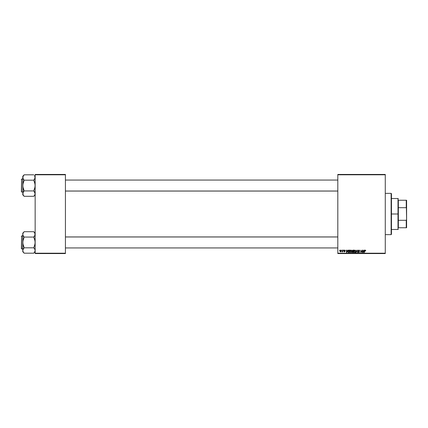 <?xml version="1.0" encoding="UTF-8"?>
<svg xmlns="http://www.w3.org/2000/svg" width="428" height="428" viewBox="0 0 428 428"><rect width="100%" height="100%" fill="white"/><g stroke="black" fill="none" stroke-linecap="round" stroke-linejoin="round"><path stroke-width="0.64" d="M337.815 174.447L385.275 174.447L385.275 174.79L337.815 174.79L337.815 253.21L385.275 253.21L385.275 174.447L337.815 174.447L337.815 174.79L337.815 174.447M349.976 251.477L350.329 250.428L351.024 250.08L351.677 250.46L351.837 251.407L351.452 252.263L350.714 252.547L349.976 251.477L350.81 252.552L351.522 252.188L351.853 251.124L351.024 250.08L350.008 251.124M347.739 250.113L346.889 252.52L346.584 252.52L346.257 250.113L346.589 250.771L347.44 250.771L346.589 250.771L346.257 250.113L346.584 252.52L348.007 250.113L346.889 252.52L346.584 252.52L346.509 250.113M364.667 250.696L365.293 250.08L365.715 250.829L365.02 250.455L364.356 252.52L364.817 250.294L365.245 250.08L364.656 250.755L364.356 252.52L365.228 250.364L365.715 250.829L365.228 250.364L364.356 252.52L364.656 250.755L365.245 250.08L365.715 250.829M358.268 251.921L358.723 252.269L359.14 251.926L358.14 250.787L358.359 250.273L359.279 250.155L359.632 250.738L359.386 250.926L358.942 250.364L358.429 250.594L359.386 251.835L358.712 252.552L358.011 251.803L358.68 252.269L359.119 251.808L358.14 250.787L359.14 251.926L358.723 252.269L358.011 251.803L358.712 252.552L359.386 251.91L358.386 250.765L358.878 250.364L359.638 250.894L358.894 250.08L358.15 250.642M356.155 252.52L356.941 250.113L357.257 250.113L357.626 252.52L357.059 250.455L355.887 252.52L357.059 250.455L357.626 252.52L357.257 250.113L356.941 250.113L357.257 250.113L357.375 252.52M353.977 251.477L354.571 250.22L355.679 250.46L355.78 251.685L355.208 252.456L354.448 252.461L353.988 251.669L354.812 252.552L355.524 252.188L355.855 251.124L355.026 250.08L353.977 251.477M339.506 250.455L339.816 250.113L339.506 250.455M352.458 252.461L352.833 252.52L352.164 251.937L352.495 251.348L352.308 250.455L353.854 250.113L353.448 252.52L352.239 252.263L352.495 251.348L352.196 250.862L352.495 252.483L353.448 252.52L353.854 250.113L352.891 250.113L353.854 250.113L353.448 252.52L352.495 252.483L352.164 251.937L352.495 251.348L352.196 250.862L352.891 250.113L352.201 250.936M364.217 250.113L363.367 252.52L363.062 252.52L362.73 250.113L363.062 250.771L363.918 250.771L363.062 250.771L362.73 250.113L363.062 252.52L364.485 250.113L363.367 252.52L363.062 252.52L362.981 250.113M361.146 250.594L361.478 251.611L361.12 250.476L360.531 252.52L360.938 250.113L361.895 252.151L362.484 250.113L362.072 252.52L361.12 250.476L360.531 252.52L360.938 250.113L361.895 252.151L361.97 251.584L361.895 252.151L360.938 250.113L360.531 252.52L361.12 250.476L362.072 252.52L362.484 250.113L361.81 252.52M343.941 251.364L344.786 251.434L344.069 250.589L344.658 250.08L345.236 250.498L344.326 250.508L344.973 251.648L344.401 251.889L343.952 251.471L344.765 251.53L344.069 250.631L344.604 250.08L344.069 250.589L344.786 251.434L343.941 251.364L344.513 251.894L345.038 251.397L344.369 250.722L344.647 250.3L345.257 250.706L344.647 250.3L344.315 250.567L345.038 251.397L344.513 251.894L345.038 251.397L344.513 251.894L345.038 251.397L344.61 250.888L345.038 251.397M348.75 250.171L349.853 250.113L349.446 252.52L348.285 252.343L348.05 251.124L348.75 250.171L348.007 251.536L348.536 252.488L349.446 252.52L349.853 250.113L349.141 250.113L349.853 250.113L349.446 252.52L348.536 252.488L348.007 251.536M340.742 251.873L339.971 251.161L340.153 250.455L340.816 250.086L341.341 250.653L341.084 251.637L340.426 251.883L339.971 251.161L340.554 251.894L341.346 250.781L340.752 250.08L341.346 250.717M341.822 250.455L342.127 250.113L341.822 250.455M342.609 251.504L342.036 251.83L343.096 250.113L342.801 251.862L342.609 251.504L342.036 251.83L342.716 250.813L342.036 251.83L342.609 251.504L342.801 251.862L343.096 250.113L342.55 251.862M343.507 250.455L343.818 250.113L343.507 250.455M337.815 253.553L385.275 253.553L385.275 174.79L337.815 174.79L337.815 253.553L337.815 253.21L385.275 253.21L385.275 253.553L337.815 253.553M35.155 174.447L65.425 174.447L65.425 174.79L35.155 174.79L35.155 253.21L65.425 253.21L65.425 174.447L35.155 174.447L35.155 174.79L35.155 174.447M35.155 253.553L65.425 253.553L65.425 174.79L35.155 174.79L35.155 253.553L35.155 253.21L65.425 253.21L65.425 253.553L35.155 253.553M352.164 251.937L352.495 251.348L352.196 250.862M352.64 250.482L353.555 250.396L353.416 251.209L352.479 250.685M353.084 250.396L352.447 250.867L352.886 251.209L353.416 251.209L353.555 250.396L352.838 250.407L352.447 250.867L353.02 250.396M352.56 252.204L352.415 251.926L353.239 252.236L352.415 251.926L352.811 252.236L352.415 251.926L352.597 251.557L352.528 252.183M353.368 251.487L353.239 252.236L353.368 251.487L352.554 251.589L353.368 251.487M352.447 250.867L352.886 251.209L352.447 250.91L352.838 250.407L352.447 250.867M355.743 250.578L355.845 250.936M355.78 251.685L355.641 252.022M354.812 252.552L354.523 252.499M354.17 252.204L353.988 251.669M353.983 251.354L354.042 251.001M354.122 250.771L354.33 250.434M355.101 252.194L355.604 251.113L355.326 252.001L355.604 251.113L354.828 250.396M354.459 250.701L354.368 252.017L354.817 252.269L354.229 251.504L354.753 252.263L355.401 251.905M354.914 250.369L354.598 250.535M354.967 252.253L355.326 252.001M354.234 251.413L354.245 251.718M354.229 251.504L354.962 250.364M354.657 250.487L354.33 250.947M357.064 250.535L357.145 251.086L357.059 250.455L357.145 251.086L357.059 250.455L356.899 250.851M357.059 250.455L356.856 250.947L357.059 250.455M356.941 250.113L355.887 252.52L356.941 250.113M358.391 250.706L358.878 250.364L358.386 250.765L358.878 250.364L358.386 250.765L358.878 250.364L359.392 250.845L358.787 250.369M358.958 251.295L358.386 250.765L359.386 251.91L358.712 252.552L358.263 251.776M359.386 251.98L359.242 252.338M359.386 251.91L358.712 252.552M358.263 251.83L358.723 252.269L359.14 251.926L358.14 250.787M358.68 252.269L359.044 251.712M358.723 252.269L359.14 251.926L358.723 252.269M358.166 250.578L358.397 250.241M365.469 250.813L365.228 250.364L364.918 250.696M365.464 250.862L365.228 250.364L364.897 250.813M365.48 250.706L365.228 250.364M365.245 250.08L365.731 250.562M363.185 251.659L363.249 252.258L363.784 251.049L363.249 252.258L363.099 251.049L363.784 251.049L363.099 251.049L363.222 251.958M361.895 252.151L361.97 251.584M344.695 250.3L345.005 250.738L344.647 250.3L345.005 250.738L344.647 250.3L345.005 250.738L344.647 250.3L344.396 250.749M344.647 250.3L344.315 250.567M344.492 251.675L344.192 251.332L344.524 251.675L344.192 251.332L344.524 251.675L344.192 251.332L344.524 251.675L344.759 251.295L344.08 250.482M344.503 251.108L344.069 250.589L344.658 250.08L345.257 250.674M346.707 251.659L346.771 252.258L347.306 251.049L346.771 252.258L346.621 251.049L347.306 251.049L346.621 251.049L346.744 251.958M348.066 251.969L348.012 251.68M348.082 251.006L348.183 250.738M348.874 252.236L349.237 252.236L348.558 252.199L348.874 252.236L348.258 251.552L348.419 250.835L348.285 251.835M349.045 250.401L348.643 250.546M349.136 250.396L349.553 250.396L349.237 252.236L349.553 250.396L349.109 250.396M348.264 251.364L348.638 252.22M349.232 250.396L348.258 251.552L348.558 252.199M351.843 250.936L351.714 250.524M351.779 251.685L351.639 252.022M351.377 252.338L350.912 252.547M350.018 251.857L349.981 251.573M350.174 250.664L350.473 250.284M351.099 252.194L351.57 250.845L351.142 250.38L350.596 250.535M350.457 250.701L350.361 252.017L350.816 252.269L350.227 251.504L350.751 252.263L351.399 251.905M350.27 251.129L350.243 251.718M350.227 251.504L351.008 250.364L351.602 251.113L350.96 250.364M350.655 250.487L350.329 250.947M341.25 251.338L341.073 251.653M340.025 251.504L339.971 251.231M340.752 250.08L339.971 251.161M339.976 251.07L340.014 250.797M340.442 251.648L340.223 251.097L340.602 251.675M340.346 250.631L340.565 251.675L341.095 250.808L340.832 250.31L340.383 250.551M340.95 251.413L340.752 250.3L340.223 251.166L340.565 251.675M340.404 251.627L340.223 251.166L340.752 250.3L341.095 250.808L340.683 250.31M342.694 250.931L342.844 250.113M352.923 250.396L352.453 250.797M355.572 251.466L355.604 251.113M351.57 251.466L351.597 250.979M391.122 234.635L391.465 234.293L391.465 193.707L391.122 193.365L391.122 234.635L391.122 193.365L385.275 193.365L391.122 193.365L391.465 193.707L391.465 234.293L391.122 234.635L385.275 234.635L391.122 234.635M34.39 232.458L33.78 231.698L24.15 231.698L33.78 231.698L35.155 233.137L33.78 231.762L34.77 233.03L35.155 234.384L34.77 233.03L35.059 235.063L33.78 237.005L35.059 235.074L34.77 235.737L35.059 233.709L35.059 235.063M34.368 248.55L33.78 247.689L34.775 245.142L35.155 242.441L34.775 239.75L33.78 237.069L24.15 237.069L33.78 237.069L34.336 236.379L33.78 237.198L35.059 241.082L35.059 243.81L33.78 247.817L24.15 247.817L23.16 245.137L22.775 242.441L22.775 251.75L24.15 253.125L23.16 251.857L22.775 250.503L23.155 249.155L24.15 247.817L33.78 247.817L34.77 249.15L35.155 250.503L34.775 251.846L33.78 253.189L24.15 253.189L23.075 251.685M21.609 248.978L21.609 235.908L21.4 248.77L22.775 248.978L21.4 248.77L21.609 235.908L21.609 248.978M22.775 235.908L21.609 235.908L22.775 235.908M34.358 252.466L35.059 251.188L34.775 251.846L35.155 250.503L34.861 249.315M22.775 233.137L22.775 234.384L23.16 233.03L24.15 231.762L22.775 233.137L22.877 243.805L24.15 247.689L22.877 249.813L22.775 251.75L24.15 253.189L33.78 253.189L34.336 252.493M22.871 235.063L23.16 235.732L22.775 234.384L22.775 242.441L23.16 239.744L24.15 237.198L23.16 235.732M34.77 233.03L35.059 233.699M24.15 231.762L23.16 233.03M23.561 236.336L22.877 235.074M22.775 250.498L22.871 251.177L22.871 249.824L24.15 247.882M23.545 252.429L23.16 251.857M24.15 237.005L23.594 236.379L24.15 237.198L22.877 241.076L22.775 250.503M34.336 248.508L33.78 247.882M337.815 236.978L65.425 236.978L337.815 236.978M65.425 191.022L337.815 191.022L65.425 191.022M35.059 176.812L34.775 176.154L35.155 177.497L34.336 179.493L35.155 177.497L34.775 176.149L35.059 178.176L33.78 180.183L24.15 180.183L23.155 178.845L22.775 177.497L23.16 178.851L22.871 176.823L24.15 174.811L33.78 174.811L24.15 174.811L22.775 176.25L22.775 185.559L23.16 182.858L24.15 180.183L33.78 180.183L34.775 182.863L35.155 185.559L34.775 188.256L33.78 190.802L35.155 193.617L34.775 194.959L33.78 196.302L24.15 196.302L23.16 194.97L22.775 193.617L22.775 194.863L24.15 196.238L23.16 194.97L22.775 193.617L23.155 192.268L24.15 190.931L33.78 190.931L24.15 190.931L23.16 188.25L22.775 185.559L23.075 194.799M34.39 175.571L34.77 176.143M21.609 192.092L21.609 179.022L21.4 191.883L22.775 192.092L21.4 191.883L21.609 179.022L21.609 192.092M22.775 179.022L21.609 179.022L22.775 179.022M34.77 194.97L33.78 196.302L24.15 196.302L22.775 194.863L22.775 193.617L23.16 194.97L22.877 194.301M35.059 194.301L34.861 192.429M34.368 191.664L35.059 192.926M22.775 176.25L22.877 186.918L24.15 190.802L22.871 192.937M23.545 195.543L23.16 194.97M22.775 177.497L22.871 178.176L22.871 176.823L22.775 177.497L23.155 176.154L24.15 174.875M22.871 194.291L22.877 184.19L24.15 180.311L23.561 179.45M33.78 180.118L34.336 179.493L33.78 180.311L35.059 184.195L35.059 186.924L33.78 190.802L34.77 192.263M35.155 193.617L34.775 192.268M33.78 196.238L35.155 194.863M22.877 233.699L23.155 233.041M22.775 234.384L22.871 233.709M33.78 237.005L34.775 235.732M34.77 235.737L35.059 235.074M23.594 236.379L23.16 235.737M35.155 250.503L35.059 249.824M21.4 248.288L21.4 248.652M21.4 236.235L21.4 236.598M24.15 180.118L23.594 179.493M33.78 190.995L34.336 191.621M24.15 190.995L23.16 192.268M23.16 192.263L22.877 192.926M21.4 191.402L21.4 191.765M21.4 179.348L21.4 179.712M35.059 194.291L34.775 194.959M398.345 200.245L398.345 207.698L398.345 200.245L406.258 200.245L398.345 200.245M398.345 214L398.345 207.698L398.345 220.302L398.345 214L398.003 214L398.345 214M391.465 198.522L398.003 198.522L398.003 214L398.003 198.522L398.345 198.865M391.465 214L398.003 214L391.465 214M398.345 227.755L398.345 220.302L398.345 227.755L406.6 227.755L406.6 219.425L406.258 220.302L398.345 220.302L406.258 220.302L406.258 227.755L406.258 220.302L406.6 219.425L406.6 227.755L398.345 227.755M391.465 229.478L398.003 229.478L398.003 214L398.003 229.478L398.345 229.135M406.6 200.245L406.258 200.245L406.6 219.425L406.6 200.245L406.6 208.575L406.258 207.698L406.258 200.245L406.6 200.245M398.345 207.698L406.258 207.698L398.345 207.698M35.155 251.75L33.78 253.125M65.425 247.946L337.815 247.946L65.425 247.946M65.425 236.941L337.815 236.941M337.815 180.054L65.425 180.054L337.815 180.054M337.815 191.059L65.425 191.059"/></g></svg>

